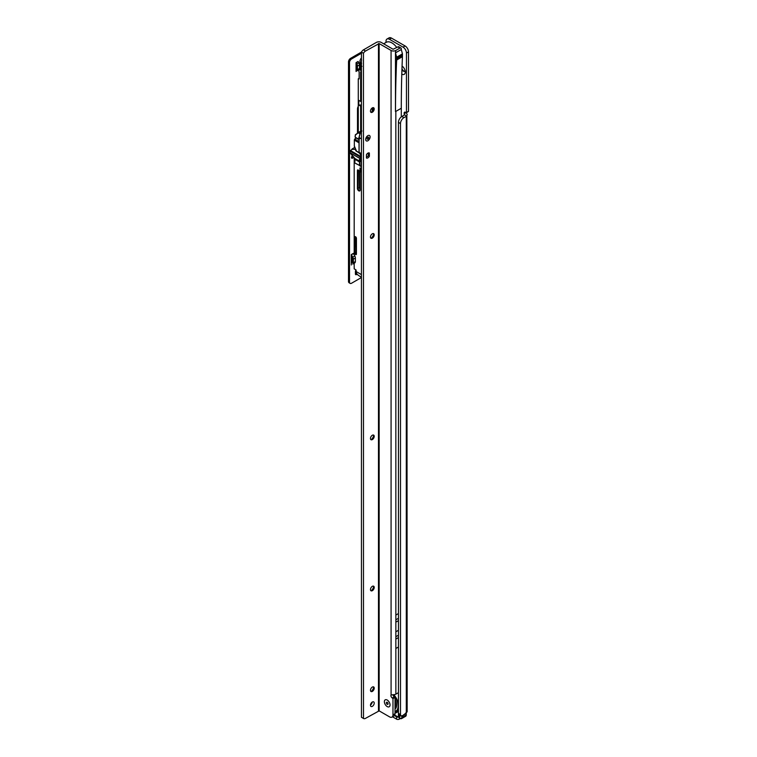 <?xml version="1.0" encoding="UTF-8"?>
<svg xmlns="http://www.w3.org/2000/svg" width="757" height="757" viewBox="0 0 757 757"><rect width="100%" height="100%" fill="white"/><g stroke="black" fill="none" stroke-linecap="round" stroke-linejoin="round"><path stroke-width="1.14" d="M402.677 66.559A2.649 1.533 -120 0 0 402.062 66.682A2.649 1.533 -120 0 0 402.033 66.692M401.939 69.502A2.649 1.533 -120 0 0 403.386 71.139A2.649 1.533 -120 0 0 404.721 71.272A2.649 1.533 -120 0 0 405.127 70.798M401.976 68.509A2.649 1.533 -120 0 0 403.727 70.94A2.649 1.533 -120 0 0 404.872 71.149M394.444 715.564L396.573 716.794L396.573 719.15L392.505 716.794M394.728 715.128L398.551 717.22L399.715 716.548L398.551 717.22L399.365 716.756L399.299 719.15A1.93 1.117 180 0 1 396.573 719.15M397.983 717.116A1.93 1.117 180 0 1 396.573 716.794M400.292 718.582L399.299 719.15M404.55 714.428L406.291 712.602A3.369 1.949 0 0 0 407.162 711.722L406.85 115.849A3.369 1.949 180 0 1 406.291 116.285L403.897 117.666A4.816 2.782 120 0 0 400.491 123.561L400.491 714.523A2.896 1.665 120 0 0 401.096 715.848A2.896 1.665 120 0 0 402.535 715.706L404.55 714.428M386.013 42.439L386.013 41.238A4.816 2.782 60 0 1 387.007 39.033A4.816 2.782 60 0 1 389.42 39.269L403.046 47.142A4.816 2.782 60 0 1 406.462 53.037L406.462 112.49L405.506 112.291A1.93 1.117 -120 0 0 404.541 112.197A1.93 1.117 -120 0 0 404.238 113.739L404.323 115.045L401.853 116.483A4.816 2.782 120 0 0 398.447 122.388L398.447 713.349A2.896 1.665 120 0 0 399.053 714.674L401.096 715.848M402.062 66.067A5.062 2.924 60 0 1 405.269 72.019A5.062 2.924 60 0 1 401.787 74.148M387.007 39.033L389.06 37.85A4.816 2.782 60 0 1 391.464 38.087L405.099 45.959A4.816 2.782 60 0 1 408.506 51.864L408.506 111.307L406.424 112.642M406.291 112.556L404.238 113.739L404.238 115.102M404.38 114.799L406.85 115.849M408.402 111.534L406.358 112.708L407.275 114.799M396.782 47.54A11.563 6.681 -120 0 0 391.946 42.922A11.563 6.681 -120 0 0 386.165 42.354L383.648 43.802M398.447 710.151L397.993 711.353A12.528 7.229 60 0 1 395.012 713.047M397.86 710.492L398.447 711.608M400.188 715.327L399.469 718.024M399.715 716.879L398.419 716.747L398.419 711.599M398.825 714.494L398.825 716.747L398.068 717.22A0.483 0.483 0 0 0 398.551 717.22L399.781 716.415L399.781 715.091M401.825 715.687L402.232 717.258L406.254 714.939L406.254 713.226M372.245 111.194L372.245 107.939M355.26 149.015L354.664 149.356M359.149 78.312L358.279 78.813L358.279 132.655M358.279 70.117L359.149 71.839L359.149 78.917L358.279 78.813M360.654 131.103L360.654 106.15L358.79 105.072L361.42 104.939M361.42 100.984L360.654 101.429L358.79 100.35L358.79 105.072M360.654 101.429L360.654 71.764L361.42 72.208M361.42 67.155L361.42 67.647M361.42 105.706L360.654 106.15M361.43 277.213L359.707 276.21A7.712 4.447 -60 0 1 359.471 276.059L356.916 274.252A7.712 4.447 -60 0 1 356.235 271.602L356.027 269.908L354.191 268.849L354.191 263.218M361.212 160.768L361.212 166.672L359.499 165.584L359.499 161.989L361.43 160.891M354.191 157.617L354.191 254.958M361.43 273.069L361.344 274.554A7.712 4.447 120 0 0 361.43 275.624M355.156 158.677L354.721 162.925L361.411 166.455M356.367 163.872L354.626 162.764M361.43 172.359L359.944 169.464L360.01 167.931L361.43 168.679M373.277 109.415L373.277 107.645M361.969 66.379L361.212 65.641L361.212 67.278M359.471 65.802L360.124 64.354A2.896 1.665 -60 0 1 360.332 63.929L361.628 63.427L360.796 65.471L360.919 64.26A2.413 1.391 120 0 0 360.739 64.61L359.849 66.616L359.433 66.323M359.944 169.464L361.363 168.641M361.127 63.872L360.332 63.929M361.032 159.481L361.43 158.989L361.032 159.481M361.43 158.014L360.947 158.289A1.93 1.117 -60 0 1 360.834 157.721L360.834 157.721A1.93 1.117 120 0 0 360.947 158.289L359.849 159.746L360.152 160.352L361.344 159.661L360.152 160.352L359.849 159.746L361.43 158.828M360.644 132.21L360.181 131.425L361.382 130.639L355.27 135.02M355.345 134.822L358.165 132.73L355.468 135.011A4.533 2.612 120 0 0 355.128 137.112L358.733 139.203A4.533 2.612 -60 0 1 359.083 137.093L359.991 133.762M361.922 130.952L361.259 132.049L361.553 130.715L360.323 131.529M355.128 137.112L355.506 134.614M359.622 138.758L358.733 139.203M360.228 132.872L359.755 133.658L358.165 132.73L360.181 131.425L358.165 132.721M361.193 155.933L360.152 156.926L360.209 158.724L360.947 158.289L359.102 160.172L360.209 158.724M355.374 149.356L352.147 149.356L349.933 151.031L349.98 152.819L354.683 158.364M361.43 160.408L359.689 161.288L359.102 160.172M356.064 71.489L356.064 62.642L356.831 64.061A2.896 1.665 60 0 1 357.427 66.077L357.427 69.625A2.896 1.665 60 0 1 356.831 70.95L358.165 70.183M354.74 147.426L352.516 148.703A1.448 0.833 120 0 0 351.731 149.593M352.724 155.828L352.383 155.876A1.448 0.833 120 0 0 351.551 157.153A1.448 0.833 120 0 0 351.797 158.222A1.448 0.833 120 0 0 352.516 158.147L354.021 157.286M355.913 269.842A3.851 2.224 120 0 0 355.412 271.952L355.412 274.006A1.448 0.833 120 0 0 355.714 274.659A1.448 0.833 120 0 0 356.888 274.214M361.42 59.055A1.448 0.833 120 0 0 359.944 60.967L359.944 62.755M348.494 281.453L349.516 282.049A2.896 1.665 120 0 0 350.122 283.373L349.1 282.777A2.896 1.665 -60 0 1 348.494 281.453L348.494 61.913A2.896 1.665 -60 0 1 350.538 58.374L351.56 58.961L361.42 53.274M351.56 58.961A2.896 1.665 120 0 0 349.516 62.5L348.494 61.913M349.516 282.049L349.516 62.5M350.122 283.373A2.896 1.665 120 0 0 351.56 283.232L361.43 277.535M358.279 106.359A3.369 1.949 120 0 0 357.493 108.847L357.493 133.175M351.295 264.988L351.295 254.57L352.734 257.162A2.896 1.665 60 0 1 353.339 259.178L353.339 262.736A2.896 1.665 60 0 1 352.734 264.061L353.396 263.682M350.538 58.374L361.43 52.082L361.449 717.276L363.492 718.459L363.464 53.283L361.42 52.101A3.851 2.224 -60 0 1 363.464 49.858L376.418 42.383A3.369 1.949 -0 0 1 381.187 42.383L393.11 49.271L397.879 46.906A1.93 1.117 -60 0 1 398.844 46.811L400.888 47.994A1.93 1.117 -60 0 1 401.286 48.874L401.286 49.508L395.495 52.848L395.476 52.205L395.476 111.591L401.295 108.26L401.295 116.862M357.096 273.939L356.074 273.343A1.448 0.833 -60 0 1 355.412 274.006M353.33 156.5L351.494 157.56L352.516 158.147M352.317 262.14L352.317 258.591L352.317 262.14A1.448 0.833 60 0 1 352.014 262.802L351.295 263.228M361.666 60.106L360.739 58.582M356.074 273.343L356.339 272.785M356.064 64.411L356.102 64.477A1.448 0.833 60 0 1 356.405 65.49L356.405 69.038A1.448 0.833 60 0 1 356.102 69.701L356.064 69.729M356.064 62.642L358.108 61.459L358.875 62.878A2.896 1.665 60 0 1 359.471 64.894L359.471 68.452A2.896 1.665 60 0 1 358.875 69.776L356.831 70.95L358.875 69.776M351.295 256.33L352.014 257.588A1.448 0.833 60 0 1 352.317 258.591M351.295 254.57L353.339 253.387L354.787 255.989A2.896 1.665 60 0 1 355.383 258.005L355.383 261.553A2.896 1.665 60 0 1 354.787 262.878L352.734 264.061L354.787 262.878M370.116 136.913A3.132 1.807 -60 0 1 367.902 140.745A3.132 1.807 -60 0 1 365.688 139.468L365.688 139.468A3.132 1.807 -60 0 1 367.902 135.635A3.132 1.807 -60 0 1 370.116 136.913M373.475 107.683A2.649 1.533 -60 0 1 373.863 108.781L373.863 108.781A2.649 1.533 -60 0 1 371.99 112.027A2.649 1.533 -60 0 1 370.845 112.235M371.28 112.273A5.062 2.924 120 0 0 373.721 108.043M373.475 233.591A2.649 1.533 -60 0 1 373.863 234.689L373.863 234.689A2.649 1.533 -60 0 1 371.99 237.935A2.649 1.533 -60 0 1 370.845 238.143M371.28 238.181A5.062 2.924 120 0 0 373.721 233.941M373.485 435.038A2.649 1.533 -60 0 1 373.873 436.136L373.873 436.136A2.649 1.533 -60 0 1 371.999 439.382A2.649 1.533 -60 0 1 370.854 439.59M371.29 439.628A5.062 2.924 120 0 0 373.731 435.398M373.485 586.126A2.649 1.533 -60 0 1 373.882 587.224L373.882 587.224A2.649 1.533 -60 0 1 372.009 590.469A2.649 1.533 -60 0 1 370.864 590.678M371.29 590.715A5.062 2.924 120 0 0 373.74 586.486M373.494 686.854A2.649 1.533 -60 0 1 373.882 687.952L373.882 687.952A2.649 1.533 -60 0 1 372.009 691.198A2.649 1.533 -60 0 1 370.864 691.406M371.299 691.444A5.062 2.924 120 0 0 373.74 687.205M387.206 706.584A4.003 2.309 60 0 1 384.376 701.682A4.003 2.309 60 0 1 387.206 700.045L387.206 700.045A4.003 2.309 60 0 1 390.035 704.947A4.003 2.309 60 0 1 387.206 706.584A4.003 2.309 -120 0 0 390.035 704.947A4.003 2.309 -120 0 0 387.206 700.045L387.206 700.045A4.003 2.309 -120 0 0 384.376 701.682A4.003 2.309 -120 0 0 387.206 706.584M372.349 702.013A2.649 1.533 120 0 0 370.618 704.351A2.649 1.533 120 0 0 371.025 706.47A2.649 1.533 120 0 0 372.349 706.347A2.649 1.533 120 0 0 374.081 704.01A2.649 1.533 120 0 0 373.674 701.881A2.649 1.533 120 0 0 372.349 702.013M368.195 155.63L369.369 156.302L369.369 153.009A2.896 1.665 120 0 0 369.35 152.999A2.896 1.665 120 0 0 366.435 154.702L366.435 157.995A2.896 1.665 120 0 0 366.454 158.005A2.896 1.665 120 0 0 367.902 157.863A2.896 1.665 120 0 0 369.369 156.302M372.33 107.891A2.649 1.533 120 0 0 370.599 110.229A2.649 1.533 120 0 0 371.006 112.358A2.649 1.533 120 0 0 372.33 112.225A2.649 1.533 120 0 0 374.062 109.888A2.649 1.533 120 0 0 373.655 107.759A2.649 1.533 120 0 0 372.33 107.891M372.33 233.799A2.649 1.533 120 0 0 370.599 236.137A2.649 1.533 120 0 0 371.006 238.256A2.649 1.533 120 0 0 372.33 238.133A2.649 1.533 120 0 0 374.062 235.796A2.649 1.533 120 0 0 373.655 233.667A2.649 1.533 120 0 0 372.33 233.799M372.34 435.247A2.649 1.533 120 0 0 370.608 437.584A2.649 1.533 120 0 0 371.015 439.713A2.649 1.533 120 0 0 372.34 439.58A2.649 1.533 120 0 0 374.072 437.243A2.649 1.533 120 0 0 373.665 435.124A2.649 1.533 120 0 0 372.34 435.247M372.349 586.334A2.649 1.533 120 0 0 370.618 588.672A2.649 1.533 120 0 0 371.025 590.801A2.649 1.533 120 0 0 372.349 590.668A2.649 1.533 120 0 0 374.081 588.331A2.649 1.533 120 0 0 373.674 586.211A2.649 1.533 120 0 0 372.349 586.334M372.349 687.063A2.649 1.533 120 0 0 370.618 689.4A2.649 1.533 120 0 0 371.025 691.519A2.649 1.533 120 0 0 372.349 691.396A2.649 1.533 120 0 0 374.081 689.059A2.649 1.533 120 0 0 373.674 686.93A2.649 1.533 120 0 0 372.349 687.063M401.295 108.26A1249.977 721.676 -120 0 1 402.45 56.69L396.659 60.03L396.659 58.384L402.45 55.034L402.45 53.851L396.659 57.191L395.495 52.848M396.659 58.384L396.659 57.191M393.006 694.841A1.93 1.117 -120 0 0 394.331 696.8L395.012 697.415L395.012 713.719A4.816 2.782 60 0 1 394.009 715.923L391.965 717.106A4.816 2.782 60 0 1 389.562 716.87L379.162 710.87L379.143 43.565L365.508 51.041L363.464 49.858M400.888 47.994A1.93 1.117 -60 0 0 399.923 48.088L395.835 50.445L395.495 52.224M398.447 692.598A4.816 2.782 -60 0 1 397.908 692.967L395.864 694.15A3.369 1.949 180 0 1 394.899 694.538L391.085 694.954A1.93 1.117 -120 0 0 392.287 697.982L392.968 698.597L392.968 714.901A4.816 2.782 60 0 1 391.965 717.106M370.485 705.051A2.649 1.533 120 0 0 372.17 702.127M379.162 710.87L365.536 718.346A3.851 2.224 -60 0 1 363.606 718.535A3.851 2.224 -60 0 1 363.492 718.459M363.464 53.283A3.851 2.224 -60 0 1 365.508 51.041M402.45 53.851L401.286 49.508M402.45 56.69L402.45 55.034M395.835 50.445A3.369 1.949 180 0 1 391.066 50.445L379.143 43.565M394.88 697.121L392.836 698.295M398.447 647.008L395.854 648.503L395.854 615.062L398.447 613.567M395.854 631.783L398.447 630.288M396.659 59.197L402.45 55.857M396.659 60.03A1249.977 721.676 -120 0 0 395.495 111.601M396.45 58.668L402.241 55.327M396.025 702.666A5.299 3.056 60 0 1 396.006 702.998A5.299 3.056 60 0 1 395.012 704.928M395.012 699.525A7.854 4.533 60 0 1 396.337 704.455A7.854 4.533 60 0 1 395.012 707.852M395.012 707.53A7.57 4.372 -120 0 0 396.337 704.332M396.214 705.486L396.308 704.852M396.062 704.72A1.902 1.098 60 0 0 395.949 704.616L395.04 705.221A1.296 0.748 60 0 1 395.674 705.988A1.296 0.748 60 0 1 395.854 706.518M396.318 703.887A1.296 0.748 60 0 1 396.006 703.461L396.176 703.206M395.949 704.616A5.573 3.217 -120 0 0 396.327 704.067M395.012 699.411A8.961 5.176 60 0 1 395.012 709.139M393.82 694.756A11.563 6.681 60 0 1 398.447 703.982M398.447 708.098A11.563 6.681 60 0 1 396.252 711.448A11.563 6.681 60 0 1 395.012 711.902M395.012 711.485A11.081 6.397 -120 0 0 398.04 704.814A11.081 6.397 -120 0 0 393.186 694.822M387.206 704.294A1.202 0.7 -120 0 0 388.057 703.802L388.057 703.802A1.202 0.7 -120 0 0 387.206 702.326A1.202 0.7 -120 0 0 386.354 702.818A1.202 0.7 -120 0 0 387.206 704.294M367.902 137.244L367.902 137.244A1.154 0.672 120 0 0 367.079 138.663A1.154 0.672 120 0 0 367.902 139.137A1.154 0.672 120 0 0 368.716 137.717A1.154 0.672 120 0 0 367.902 137.244M367.902 135.635A3.132 1.807 -60 0 1 370.116 136.913A3.132 1.807 -60 0 1 367.902 140.745A3.132 1.807 -60 0 1 365.688 139.468A3.132 1.807 -60 0 1 367.902 135.635L367.902 135.635M366.435 156.529A1.637 0.946 120 0 0 367.353 156.529A1.637 0.946 120 0 0 368.517 154.523A1.637 0.946 120 0 0 367.353 153.851A1.637 0.946 120 0 0 366.435 154.901M367.353 156.529L367.154 156.642A1.93 1.117 -60 0 1 366.435 156.822M367.628 153.321A1.93 1.117 -60 0 1 368.11 153.397A1.93 1.117 -60 0 1 368.517 154.286A1.93 1.117 -60 0 1 368.508 154.409M361.43 138.853L359.111 137.519L360.379 132.56M361.43 153.813L359.111 152.195M361.43 133.166L360.427 132.589L359.111 137.519L359.111 152.479L361.004 155.043M359.026 142.836L354.342 140.13L354.342 146.006L356.594 151.362L355.866 150.671M356.036 137.963L354.825 139.099A0.965 0.558 120 0 0 354.342 140.13L354.342 145.77M360.843 154.901L361.43 156.425M398.447 713.349L400.491 714.523M398.447 122.388L400.491 123.561M401.853 116.483L403.897 117.666M406.291 712.602L406.291 116.285M406.462 112.49L408.506 111.307M389.42 39.269L391.464 38.087M403.046 47.142L405.099 45.959M406.462 53.037L408.506 51.864M395.656 711.722A11.563 6.681 -120 0 0 396.905 711.268A11.563 6.681 -120 0 0 397.652 710.709M405.828 713.217L402.232 715.923M405.809 712.876L406.301 713.264M401.825 717.258L402.232 717.258A2.896 1.665 60 0 1 401.636 718.582A2.896 1.665 60 0 1 400.188 718.44L399.98 718.327A2.602 1.505 -120 0 0 401.825 717.258L401.825 715.971M398.229 717.239L394.662 715.251M406.197 713.094L405.657 716.264A2.896 1.665 -120 0 0 406.254 714.939L406.254 714.703M361.42 61.544L359.376 63.825A2.413 1.391 -60 0 1 360.55 62.329L361.42 62.5M361.212 67.515L361.212 70.429L359.849 70.117L359.433 68.859M360.152 171.962L360.152 190.054A1.93 1.117 60 0 1 358.79 190.849A1.93 1.117 60 0 1 357.427 188.484L357.427 170.382A0.965 0.558 60 0 1 358.108 169.994L359.471 170.779A0.965 0.558 60 0 1 360.152 171.962L360.095 171.612M354.664 252.989L354.664 237.253A1.249 0.719 60 0 1 355.553 236.742A1.249 0.719 60 0 1 356.433 238.275L356.433 254.011A1.249 0.719 60 0 1 355.553 254.522A1.249 0.719 60 0 1 354.664 252.989L355.071 252.989A0.965 0.558 -120 0 0 356.405 253.992M356.235 271.602L361.344 274.554M359.849 66.616L359.849 69.407L360.796 68.859L360.796 65.471M361.127 69.284L360.048 69.758L361.127 70.24M355.071 158.629L354.579 159.074L359.707 161.629L359.916 165.584L354.721 162.925M354.664 162.556L354.579 159.074L359.499 161.989L361.411 161.118M358.307 170.268L358.108 188.484A1.448 0.833 -120 0 0 358.742 189.941A1.448 0.833 -120 0 0 359.849 190.329L360.152 189.666M360.01 189.051A1.448 0.833 60 0 1 359.471 187.698L357.427 188.484M360.01 187.641L359.471 187.698L359.471 170.94M356.348 253.302A0.965 0.558 60 0 1 356.027 252.441L355.071 252.989L355.071 237.253L355.667 236.913M356.348 252.403L356.027 237.272M355.658 236.809A0.965 0.558 -120 0 0 355.071 237.253L354.664 237.253M356.235 254.22L356.348 238.162L356.433 254.011M361.42 61.743A77.1 44.512 120 0 0 360.843 62.159A2.896 1.665 120 0 0 359.443 63.957L359.367 64.108M360.909 171.943L361.43 171.65M360.919 65.093L361.42 65.036M360.739 64.61L359.301 63.872M359.849 70.117L359.433 69.407M356.415 238.048L355.27 236.809M358.449 170.193L357.427 170.382M360.152 190.054L360.01 171.763L358.108 169.994M360.493 156.339L350.273 150.435M360.152 156.926L349.933 151.031M360.152 158.525L349.933 152.63M360.181 158.667L349.961 152.772M359.622 161.213L354.503 158.26M359.471 68.452L357.427 69.625M359.471 64.894L357.427 66.077M358.875 62.878L356.831 64.061M358.165 61.658L356.121 62.84M355.383 261.553L353.339 262.736M355.383 258.005L353.339 259.178M354.787 255.989L352.734 257.162M353.396 253.586L351.352 254.768M395.854 648.503L395.864 694.15M395.835 111.411L395.854 615.062M378.481 710.87L378.462 43.565M399.923 48.088L397.879 46.906M391.066 50.445L391.085 694.954M392.968 698.597L395.012 697.415M392.968 714.901L395.012 713.719M394.331 696.8L392.287 697.982M395.854 622.14L398.447 620.645M395.854 636.703L398.447 635.208M395.854 639.059L398.447 637.564M395.854 619.784L398.447 618.289M355.941 137.906L354.683 139.08L359.026 141.521M355.894 150.766L359.121 152.63M354.778 139.08L355.998 137.935M361.43 131.86L360.616 132.324L361.43 132.797M359.036 152.394L361.363 156.273M396.252 711.448L396.905 711.268M405.657 716.264L401.636 718.582L399.535 718.156M361.127 70.316L361.127 67.401M358.421 139.335L355.676 137.746M359.689 161.288L354.579 158.345M363.606 718.535L361.562 717.352M396.062 702.288A1.533 1.533 0 0 0 396.271 703.433M396.223 704.247A1.533 1.533 0 0 0 395.665 704.209M359.282 153.046L355.828 150.738L354.267 145.978M359.026 152.346L359.026 137.414L360.332 132.484L361.43 131.756"/></g></svg>

